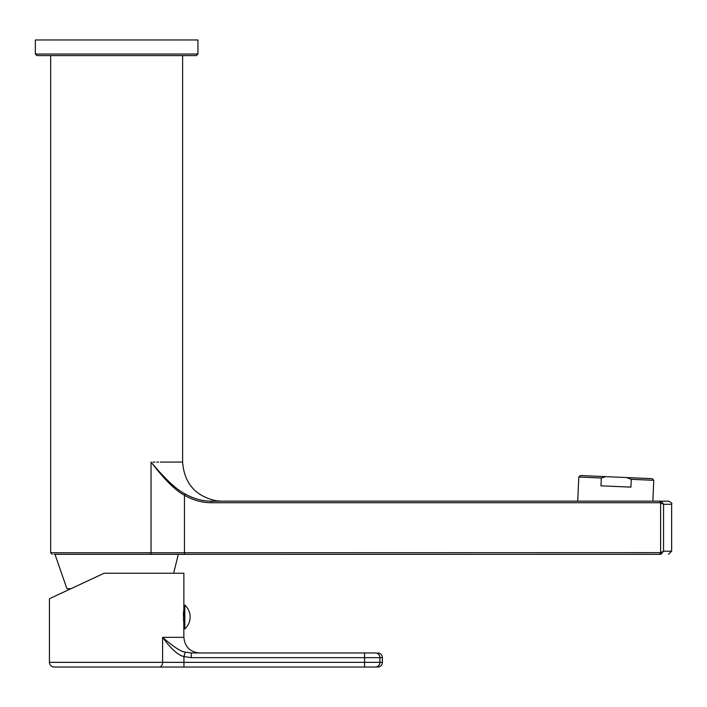 <?xml version="1.0" encoding="UTF-8"?>
<svg xmlns="http://www.w3.org/2000/svg" width="707" height="707" viewBox="0 0 707 707"><rect width="100%" height="100%" fill="white"/><g stroke="black" fill="none" stroke-linecap="round" stroke-linejoin="round"><path stroke-width="1.06" d="M53.343 596.92L63.904 591.998L53.343 596.92M183.873 609.001L183.396 613.879L183.873 625.023M183.873 620.507L183.396 620.136M183.873 613.517L183.396 613.879L183.873 613.879M184.81 628.894L183.873 628.894L183.873 605.13L184.81 605.13A15.934 15.934 0 0 1 184.81 628.894L184.81 605.13M183.873 605.13L183.873 573.236L104.141 573.236L49.419 598.749L104.026 573.289M183.873 608.409L183.802 609.001M183.873 637.334C184.801 646.825 190.006 652.04 199.507 652.968L375.32 652.968A4.693 4.613 -90 0 1 379.933 657.66L382.425 657.66L382.425 662.344L379.933 662.344L379.933 657.66L191.297 657.66L183.944 656.573C178.226 655.362 171.103 648.955 162.583 637.334L183.873 637.334L183.802 625.023M382.425 662.344C382.142 665.199 380.578 666.763 377.732 667.037L183.944 667.037L183.944 656.573L185.278 652.128C181.125 651.81 173.56 646.878 162.583 637.334L162.583 662.344L49.419 662.344C49.702 665.199 51.258 666.763 54.112 667.037L183.944 667.037L54.112 667.037M191.297 657.66L191.297 652.968L185.278 652.128M375.32 652.968L364.547 652.968L364.547 667.037L375.32 667.037A4.693 4.613 -90 0 0 379.933 662.344L162.583 662.344A4.693 3.208 -90 0 1 159.375 667.037M54.969 554.315L66.926 588.71L70.947 588.71L49.419 598.749L49.419 662.344M63.904 591.998L98.326 575.94M364.547 652.968L191.297 652.968L191.297 656.052M660.029 552.75L660.029 554.315L661.142 554.111L660.621 552.653L184.456 552.75L184.456 554.315L660.029 554.315L54.112 554.315M661.142 554.111L663.555 551.195L660.621 552.653L660.621 502.827L661.142 501.369L660.029 501.166L668.522 501.166C671.403 502.483 672.445 503.525 671.65 504.285L671.65 551.195L668.522 554.315M197.942 54.032L196.378 55.597L36.914 55.597L35.35 54.032L35.35 39.963L197.942 39.963L197.942 54.032L35.35 54.032M203.545 500.529L200.178 499.884M151.042 462.078C192.604 462.078 192.604 462.078 151.042 462.078C164.422 479.558 175.557 490.614 184.456 495.253L184.456 552.75L151.042 552.75L151.042 462.078C165.332 479.205 176.723 489.836 185.207 493.972C193.7 498.771 202.441 501.166 211.42 501.166L660.029 501.166L660.029 502.73L211.42 502.73L211.42 501.166M663.493 504.011L661.434 501.493M660.029 502.73L663.555 504.285L671.65 504.285M185.207 493.972L184.456 495.253C193.117 500.22 202.105 502.712 211.42 502.73M653.772 480.309L631.263 479.319L626.826 477.561L652.269 478.674L653.772 480.309L652.853 501.166M626.826 477.561L605.872 476.651L601.303 478.012L600.959 485.824L630.918 487.132L631.263 479.319M601.303 478.012L578.794 477.031L577.743 501.166M578.794 477.031L580.429 475.537L605.872 476.651M663.555 504.285L663.555 551.195L671.65 551.195M150.229 554.315A1.564 0.813 -90 0 0 151.042 552.75L50.674 552.75L52.238 554.315M182.618 55.597L182.618 462.078L160.233 462.078M152.968 462.078L154.86 462.078M156.698 462.078L158.492 462.078M382.425 657.66C382.142 654.806 380.578 653.241 377.732 652.968M50.674 55.597L50.674 552.75M182.618 462.078C184.244 483.279 195.432 496.181 216.201 500.777L221.706 501.166M173.63 573.236L178.332 554.315"/></g></svg>
